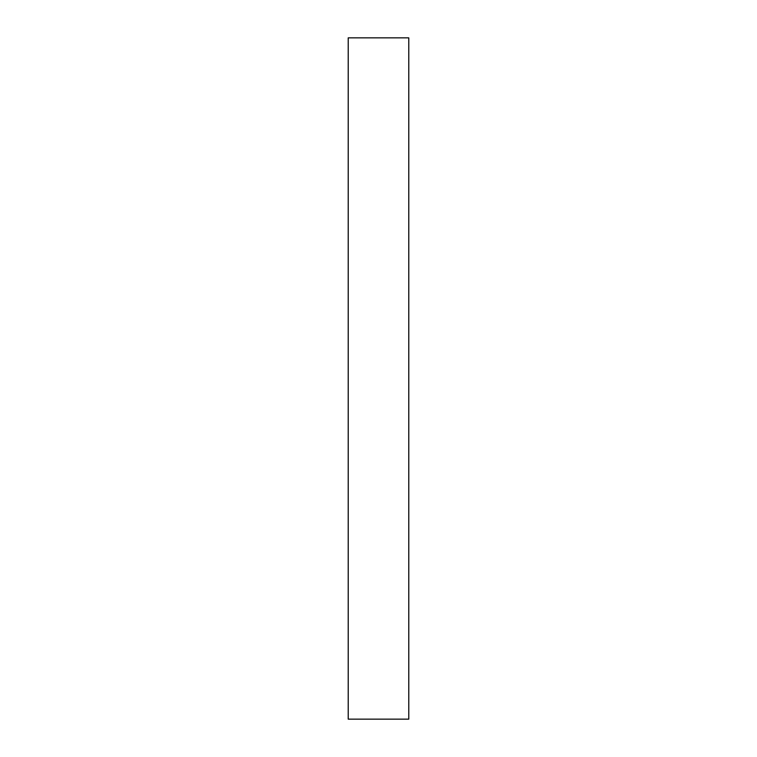 <?xml version="1.0" encoding="UTF-8"?>
<svg xmlns="http://www.w3.org/2000/svg" width="757" height="757" viewBox="0 0 757 757"><rect width="100%" height="100%" fill="white"/><g stroke="black" fill="none" stroke-linecap="round" stroke-linejoin="round"><path stroke-width="1.14" d="M348.22 378.5L348.22 37.85L408.78 37.85L408.78 719.15L348.22 719.15L348.22 378.5"/></g></svg>
